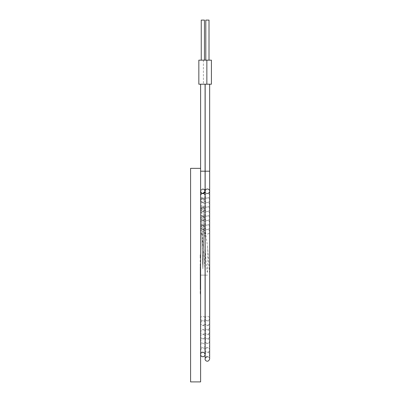 <?xml version="1.0" encoding="UTF-8"?>
<svg xmlns="http://www.w3.org/2000/svg" width="402" height="402" viewBox="0 0 402 402"><rect width="100%" height="100%" fill="white"/><g stroke="black" fill="none" stroke-linecap="round" stroke-linejoin="round"><path stroke-width="0.3" stroke-dasharray="2.01 1.51" d="M203.075 197.985C204.301 198.196 204.97 198.94 205.09 200.216L205.09 200.236C203.598 203.126 202.1 203.126 200.603 200.236L200.603 350.011C200.759 351.393 201.508 352.142 202.849 352.252C204.186 352.142 204.935 351.393 205.09 350.011L205.09 200.236L202.849 197.99L200.603 200.216C200.724 198.94 201.397 198.196 202.623 197.985L203.065 197.98C204.608 197.854 203.819 231.441 202.849 267.732C201.874 231.467 201.095 197.884 202.628 197.985M205.09 195.734A2.246 2.246 0 0 1 202.849 197.975A2.246 2.246 0 0 1 200.603 195.734L200.603 354.514L200.603 275.124L205.09 275.124L200.603 275.124L205.09 275.124L200.603 275.124L205.09 275.124L200.603 275.124L205.09 275.124L200.603 275.124L205.09 275.124L200.603 275.124L205.09 275.124L200.603 275.124L205.09 275.124L200.603 275.124L205.09 275.124L200.603 275.124L205.09 275.124L200.603 275.124L200.603 350.011C202.151 347.102 203.648 347.102 205.09 350.011L205.09 195.734M203.729 231.457C202.548 229.843 202.663 233.602 202.543 235.708L202.965 245.667C204.045 254.195 204.754 263.632 205.09 273.973C204.769 262.114 204.769 251.843 205.09 243.14L205.09 242.763C205.06 237.456 204.608 233.688 203.729 231.457M202.849 229.502A2.246 2.246 0 0 1 205.09 231.743A2.246 2.246 0 0 1 202.849 233.989A2.246 2.246 0 0 1 200.603 231.743A2.246 2.246 0 0 1 202.849 229.502L205.09 230.838M207.407 272.295C208.025 262.064 208.07 253.461 207.538 246.481L205.332 231.281L205.161 244.024C205.246 252.094 205.935 261.506 207.231 272.254L207.407 272.295M207.407 275.124L205.161 275.124L207.407 275.124M202.909 224.989L203.005 224.989C204.322 225.025 203.653 246.547 202.849 269.139C202.04 246.582 201.387 225.09 202.678 224.994L202.909 224.989M202.98 224.989C204.256 225.165 204.96 225.909 205.09 227.23L202.849 224.999L200.603 227.23L200.603 323.002C200.759 324.384 201.508 325.133 202.849 325.248C204.186 325.133 204.935 324.384 205.09 323.002L205.09 227.241C203.598 230.135 202.1 230.135 200.603 227.241L200.603 195.734M202.849 220.497A2.246 2.246 0 0 1 205.09 222.743A2.246 2.246 0 0 1 202.849 224.984A2.246 2.246 0 0 1 200.603 222.743A2.246 2.246 0 0 1 202.849 220.497M202.915 215.985L203.025 215.99C204.422 215.974 203.719 241.456 202.849 268.581C201.975 241.481 201.281 216.015 202.663 215.99L202.915 215.985M203.02 215.99C204.271 216.175 204.965 216.924 205.09 218.226L202.849 215.995L200.603 218.226L200.603 332.007C202.266 327.781 205.457 330.494 205.09 332.007L205.09 218.241C203.598 221.13 202.1 221.13 200.603 218.241C200.729 216.929 201.417 216.186 202.663 215.99M200.603 168.348L190.588 168.348L190.588 381.9L200.603 381.9L200.603 191.231A2.246 2.241 0 0 1 202.849 188.985A2.246 2.241 0 0 1 205.09 191.231A2.246 2.241 0 0 1 202.849 193.473A2.246 2.241 0 0 1 200.603 191.231L200.603 204.734A2.246 2.246 0 0 1 202.849 202.492A2.246 2.246 0 0 1 205.09 204.734A2.246 2.246 0 0 1 202.849 206.98A2.246 2.246 0 0 1 200.603 204.734L200.603 341.007C202.271 336.786 205.457 339.494 205.09 341.007L205.09 218.226C204.362 220.065 203.507 220.804 202.533 220.447C201.874 220.673 201.231 219.934 200.603 218.226L200.603 323.002C202.266 318.781 205.457 321.489 205.09 323.002L205.09 209.236C203.598 212.13 202.1 212.13 200.603 209.236L200.603 341.007C200.759 342.388 201.508 343.137 202.849 343.253C204.186 343.137 204.935 342.393 205.09 341.007L205.09 209.236L202.849 206.995L200.603 209.221C200.724 207.94 201.402 207.196 202.628 206.985C201.186 206.929 201.925 236.487 202.849 268.204C203.774 236.487 204.507 206.945 203.055 206.985C204.296 207.196 204.97 207.94 205.09 209.221C204.362 211.06 203.507 211.799 202.533 211.442C201.874 211.668 201.231 210.929 200.603 209.221L200.603 327.504C199.93 324.635 205.879 324.992 205.09 327.504L205.09 273.852M198.839 84.204L211.412 84.204M205.161 84.204L209.648 84.204L205.161 84.204M207.407 233.989A2.246 2.246 0 0 0 209.648 231.743A2.246 2.246 0 0 0 207.407 229.502A2.246 2.246 0 0 0 205.161 231.743A2.246 2.246 0 0 0 207.407 233.989M207.407 193.473A2.246 2.246 0 0 1 205.161 191.231A2.246 2.246 0 0 0 207.407 193.473A2.246 2.246 0 0 0 209.648 191.231M207.407 229.487A2.246 2.246 0 0 0 209.648 227.241A2.246 2.246 0 0 0 207.407 224.999A2.246 2.246 0 0 0 205.161 227.241A2.246 2.246 0 0 0 207.407 229.487M198.839 60.164L211.412 60.164M202.849 60.164L204.452 60.164L202.849 60.164M201.246 20.1L204.452 20.1M205.804 20.1L209.01 20.1M202.849 188.985L200.603 191.221A2.246 2.241 0 0 1 202.849 188.985A2.246 2.241 0 0 1 205.09 191.231L205.09 191.211C204.814 194.488 200.442 193.809 200.603 191.211L200.603 191.211C200.759 189.829 201.508 189.081 202.849 188.965C204.186 189.081 204.935 189.829 205.09 191.211L205.09 354.514M202.849 211.492A2.246 2.246 0 0 1 205.09 213.738A2.246 2.246 0 0 1 202.849 215.98A2.246 2.246 0 0 1 200.603 213.738A2.246 2.246 0 0 1 202.849 211.492M207.407 197.975A2.246 2.246 0 0 0 209.648 195.734A2.246 2.246 0 0 0 207.407 193.488A2.246 2.246 0 0 0 205.161 195.734A2.246 2.246 0 0 0 207.407 197.975M207.407 202.477A2.246 2.246 0 0 0 209.648 200.236A2.246 2.246 0 0 0 207.407 197.99A2.246 2.246 0 0 0 205.161 200.236A2.246 2.246 0 0 0 207.407 202.477M207.407 206.98A2.246 2.246 0 0 0 209.648 204.734A2.246 2.246 0 0 0 207.407 202.492A2.246 2.246 0 0 0 205.161 204.734A2.246 2.246 0 0 0 207.407 206.98M207.407 211.482A2.246 2.246 0 0 0 209.648 209.236A2.246 2.246 0 0 0 207.407 206.995A2.246 2.246 0 0 0 205.161 209.236A2.246 2.246 0 0 0 207.407 211.482M207.407 215.98A2.246 2.246 0 0 0 209.648 213.738A2.246 2.246 0 0 0 207.407 211.492A2.246 2.246 0 0 0 205.161 213.738A2.246 2.246 0 0 0 207.407 215.98M207.407 220.482A2.246 2.246 0 0 0 209.648 218.241A2.246 2.246 0 0 0 207.407 215.995A2.246 2.246 0 0 0 205.161 218.241A2.246 2.246 0 0 0 207.407 220.482M207.407 224.984A2.246 2.246 0 0 0 209.648 222.743A2.246 2.246 0 0 0 207.407 220.497A2.246 2.246 0 0 0 205.161 222.743A2.246 2.246 0 0 0 207.407 224.984M200.206 258.124L200.206 254.793L200.206 258.124L200.603 258.124L200.603 254.793L200.603 258.124M200.206 260.556L200.206 261.913L200.206 260.556L200.603 260.556L200.603 260.054L200.603 261.913L200.603 260.556L200.206 260.556M200.206 261.913L200.603 261.913L200.206 261.913M200.206 260.441L200.603 260.441M200.206 264.451L200.206 265.923L200.206 264.064L200.206 264.451L200.603 264.451L200.603 265.923L200.603 264.451M200.206 265.923L200.603 265.923L200.206 265.923M200.206 264.064L200.603 264.064L200.206 264.064M200.206 264.571L200.603 264.571L200.206 264.571M200.206 271.621L200.206 269.365L200.206 271.621L200.603 271.621L200.603 269.365L200.603 271.621M200.206 271.45L200.206 269.551L200.206 271.45L200.603 271.45L200.603 269.551L200.603 271.45M200.206 271.089L200.206 269.013L200.603 269.013L200.603 272.154L200.603 268.827L200.206 268.827L200.206 271.089L200.603 271.089L200.603 271.983L200.206 271.983L200.206 271.089L200.603 271.089M200.206 276.169L200.206 272.842L200.206 276.169L200.603 276.169L200.603 272.842L200.603 276.169M200.206 278.948L200.206 277.375L200.603 277.375L200.603 279.661L200.603 271.938L200.603 288.41L200.603 277.023L200.206 277.023L200.206 280.199L200.206 277.973L200.603 277.973L200.603 280.114L200.603 278.948L200.206 278.948L200.603 278.948L200.603 277.556L200.206 277.556L200.206 278.948M200.206 276.842L200.206 277.973L200.603 277.973L200.603 276.842L200.206 276.842M200.206 279.581L200.603 279.581M200.206 286.184L200.206 282.852L200.206 286.184L200.603 286.184L200.603 282.852L200.603 286.184M200.206 289.591L200.206 287.38L200.206 289.591L200.603 289.591L200.603 287.38L200.603 289.591M200.206 287.505L200.206 289.686L200.206 287.505L200.603 287.505L200.603 286.973L200.603 289.686L200.603 287.505M200.206 286.973L200.206 289.671L200.603 289.671L200.603 286.973L200.206 286.973M200.603 289.671L200.603 286.842L200.206 286.842L200.206 289.671M200.206 291.375L200.206 294.204L200.206 291.375L200.603 291.375L200.603 293.566L200.603 290.872L200.603 294.204L200.603 291.375M200.206 293.566L200.603 293.566M200.206 294.204L200.603 294.204L200.206 294.204M200.206 287.737L200.206 271.938L200.206 287.737L200.603 287.737M200.206 284.671L200.603 284.671M200.206 283.199L200.603 283.199M200.206 282.882L200.603 282.882M200.206 279.536L200.603 279.536M200.206 266.436L200.206 278.581L200.206 267.526L200.206 273.018L200.206 271.928L200.603 271.938L200.603 261.752L200.603 278.581L200.603 267.526L200.603 273.018L200.603 271.928L200.206 271.928L200.206 266.436L200.603 266.436M200.206 275.596L200.603 275.596M200.206 279.656L200.603 279.656L200.206 279.661M200.206 280.013L200.603 280.013M200.206 283.4L200.603 283.4M200.206 284.832L200.603 284.832M200.206 285.149L200.603 285.149M200.206 288.41L200.603 288.41M200.206 292.998L200.603 292.998M200.206 290.872L200.603 290.872L200.206 290.872M200.206 289.686L200.603 289.686M200.206 285.646L200.206 283.39L200.206 285.646L200.603 285.646L200.603 283.39L200.603 285.646M200.206 280.199L200.603 280.199M200.206 280.114L200.603 280.114M200.206 275.631L200.206 273.375L200.206 275.631L200.603 275.631L200.603 273.375L200.603 275.631M200.206 272.154L200.603 272.154M200.206 269.898L200.603 269.898L200.206 269.898M200.206 260.054L200.603 260.054L200.206 260.054M200.206 257.587L200.206 255.33L200.206 257.587L200.603 257.587L200.603 255.33L200.603 257.587M200.206 271.018L200.603 271.018M200.206 261.752L200.603 261.752M200.206 278.581L200.603 278.581M200.206 269.395L200.603 269.395M200.206 267.526L200.603 267.526M200.206 273.018L200.603 273.018M200.206 264.551L200.603 264.551M200.206 270.018L200.603 270.018M200.206 269.104L200.603 269.104M200.206 263.652L200.603 263.652M200.603 171.197L205.09 171.197M205.161 171.197L209.648 171.197M202.965 245.667C202.492 240.125 201.714 233.869 201.266 233.17L202.849 233.989M207.538 246.481L209.648 275.124L209.648 231.743L209.648 359.016C209.517 357.654 208.769 356.906 207.407 356.77M205.332 231.281L205.161 230.954M205.09 243.14L205.09 227.23C204.884 228.708 204.085 229.452 202.693 229.467C200.799 229.607 200.362 226.416 200.603 227.23C200.734 225.929 201.422 225.18 202.678 224.994M202.849 347.755C201.487 347.619 200.739 346.876 200.603 345.509C200.251 343.494 204.161 341.695 205.09 345.509C204.96 346.876 204.211 347.619 202.849 347.755M205.161 359.016L205.161 244.024M205.161 231.753L205.161 318.5C204.834 320.565 208.754 322.283 209.648 318.5C209.754 317.404 209.005 316.655 207.407 316.258C206.045 316.389 205.296 317.138 205.161 318.5L205.161 323.002C204.834 325.067 208.754 326.781 209.648 323.002L209.648 227.241L209.648 323.002C209.517 321.64 208.769 320.891 207.407 320.761C206.045 320.891 205.296 321.64 205.161 323.002L205.161 354.514C204.362 355.363 207.919 359.016 209.648 354.514L209.648 195.734L209.648 354.514C209.517 353.152 208.769 352.403 207.407 352.268C205.809 352.665 205.06 353.413 205.161 354.514L205.161 350.011C204.442 352.79 210.392 352.619 209.648 350.011L209.648 200.236L209.648 350.011C209.754 348.911 209.005 348.167 207.407 347.77C205.809 348.167 205.06 348.911 205.161 350.011L205.161 345.509C204.482 346.79 208.251 349.78 209.648 345.509L209.648 204.734L209.648 345.509C209.754 344.413 209.005 343.665 207.407 343.268C205.809 343.665 205.06 344.413 205.161 345.509L205.161 341.012C204.834 343.082 208.759 344.785 209.648 341.012L209.648 209.236L209.648 341.012C209.754 339.911 209.005 339.162 207.407 338.765C206.045 338.896 205.296 339.645 205.161 341.012L205.161 336.509C204.834 338.579 208.759 340.283 209.648 336.509L209.648 213.738L209.648 336.509C209.754 335.409 209.005 334.66 207.407 334.263C206.045 334.399 205.296 335.147 205.161 336.509L205.161 332.007C204.834 334.077 208.759 335.786 209.648 332.007L209.648 218.241L209.648 332.007C209.754 330.906 209.005 330.158 207.407 329.761C206.045 329.896 205.296 330.645 205.161 332.007L205.161 327.504C204.834 329.575 208.759 331.283 209.648 327.504L209.648 222.743L209.648 327.504C209.754 326.404 209.005 325.655 207.407 325.263C206.045 325.394 205.296 326.143 205.161 327.504L205.161 275.124M200.603 231.743L200.603 318.5C200.739 319.866 201.487 320.615 202.849 320.746C204.211 320.615 204.96 319.866 205.09 318.5L205.09 200.216C204.362 202.055 203.507 202.794 202.533 202.437C201.874 202.663 201.231 201.925 200.603 200.216L200.603 336.509C200.472 335.534 201.151 334.791 202.653 334.273C204.477 334.7 205.291 335.444 205.09 336.509L205.09 213.738L205.09 336.509C204.96 337.871 204.211 338.62 202.849 338.75C201.487 338.62 200.739 337.871 200.603 336.509L200.603 332.007C200.759 333.389 201.508 334.137 202.849 334.248C204.186 334.137 204.935 333.389 205.09 332.007L205.09 327.504C204.96 328.866 204.211 329.615 202.849 329.751C201.487 329.615 200.739 328.866 200.603 327.504L200.603 318.5C200.352 315.766 205.11 315.454 205.09 318.5L205.09 231.743M203.397 60.164L203.397 84.204M200.206 254.793L200.603 254.793M200.206 269.365L200.603 269.365M200.206 272.842L200.603 272.842M200.206 282.852L200.603 282.852M200.206 287.38L200.603 287.38M200.206 290.224L200.603 290.224M200.206 283.39L200.603 283.39M200.206 273.375L200.603 273.375M200.206 269.551L200.603 269.551M200.206 255.33L200.603 255.33"/><path stroke-width="0.6" d="M200.603 195.734A2.246 2.246 0 0 1 202.849 193.488A2.246 2.246 0 0 1 205.09 195.734L205.09 354.514C204.96 355.876 204.211 356.624 202.849 356.755C201.487 356.624 200.739 355.876 200.603 354.514C200.251 352.494 204.161 350.7 205.09 354.514M209.648 84.204L209.648 171.197L205.161 171.197L205.161 84.204M207.407 193.473A2.246 2.246 0 0 0 209.648 191.231A2.246 2.246 0 0 0 207.407 188.985A2.246 2.246 0 0 0 205.161 191.231L205.161 359.016C204.362 359.865 207.919 363.519 209.648 359.016L209.648 191.231A2.246 2.246 0 0 0 207.407 188.985A2.246 2.246 0 0 0 205.161 191.231L205.161 171.197M206.854 84.204L198.839 84.204L198.839 60.164L206.854 60.164L206.854 84.204L211.412 84.204L211.412 60.164L206.854 60.164M204.452 60.164L204.452 20.1L201.246 20.1L201.246 60.164M209.01 60.164L209.01 20.1L205.804 20.1L205.804 60.164M205.09 84.204L205.09 191.231A2.246 2.241 0 0 1 202.849 193.473A2.246 2.241 0 0 1 200.603 191.231L201.332 192.885L202.844 193.473L205.085 191.412L204.377 189.588L202.849 188.99M190.588 168.348L190.588 381.9L200.603 381.9L200.603 168.348L190.588 168.348M205.09 171.197L200.603 171.197M205.08 273.822L205.161 275.124M200.603 84.204L200.603 168.348M207.407 356.77C205.809 357.167 205.06 357.916 205.161 359.016M209.648 171.197L209.648 191.231"/></g></svg>
